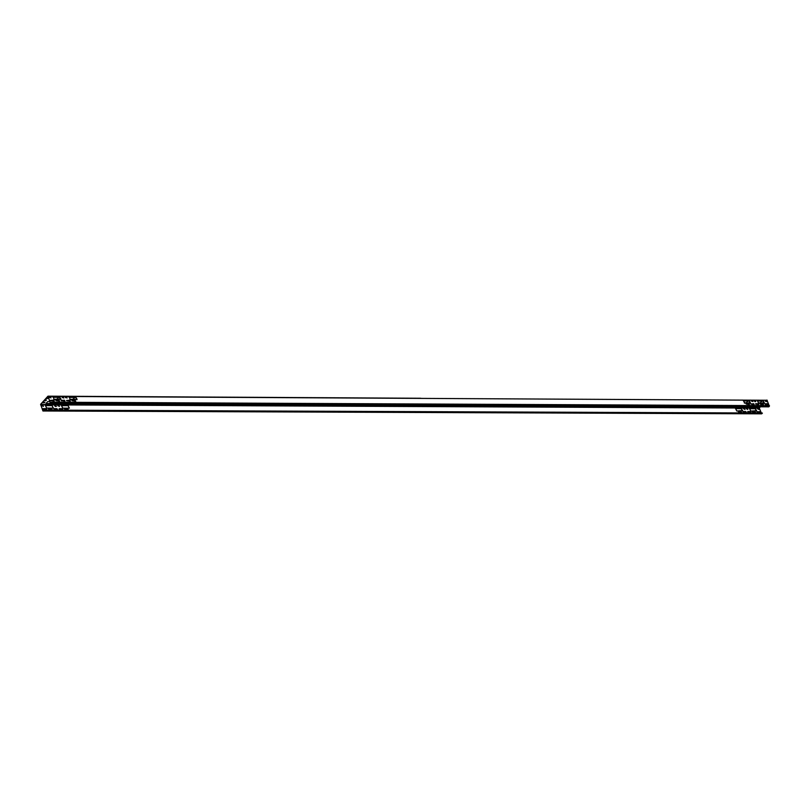<?xml version="1.0" encoding="UTF-8"?>
<svg xmlns="http://www.w3.org/2000/svg" width="810" height="810" viewBox="0 0 810 810"><rect width="100%" height="100%" fill="white"/><g stroke="black" fill="none" stroke-linecap="round" stroke-linejoin="round"><path stroke-width="1.21" d="M75.198 400.282L75.543 401.213L71.968 400.727L75.198 400.282L71.968 400.444M75.715 401.173L75.087 400.413M69.852 400.261L70.197 401.183L66.622 400.707L69.852 400.261L66.612 400.413M70.369 401.142L69.741 400.383M68.151 409.587L67.524 408.837L64.405 408.868M64.689 408.696L67.635 408.706L68.222 409.536L65.033 409.617L64.577 408.827M62.805 409.566L62.178 408.817L59.049 408.837M59.343 408.675L62.289 408.685L62.876 409.516L59.687 409.597L59.221 408.797M70.318 399.735L69.336 397.092L75.755 397.123L77.051 399.239L70.318 399.735M76.94 399.715L75.634 397.254L69.012 397.275M69.174 408.189L62.755 408.159L61.509 405.628L68.192 405.547L69.174 408.189M69.376 408.139L68.08 405.678L61.459 405.699M67.088 397.963L65.387 397.244M65.397 397.538L66.572 397.082L67.159 397.912L65.397 397.538M59.363 406.428L57.885 405.597L59.019 405.506L59.363 406.428M59.535 406.387L57.834 405.668M68.992 397.335L74.814 397.487L72.546 399.745M69.862 399.553L73.133 399.219L74.733 397.406M62.016 403.593L69.103 403.552M69.488 403.552L62.056 403.522M61.368 400.687L62.481 400.353M62.623 400.353L61.661 400.93L61.742 400.353M45.279 400.606L46.464 400.17M46.231 400.12L45.279 400.717L46.231 400.12M53.44 403.481L45.937 403.633L47.537 401.699L49.886 401.365M45.937 403.522L53.055 403.481M43.112 402.61L44.955 402.276M44.256 402.843L43.102 402.732L44.175 402.651M46.788 398.5L48.63 398.156M48.468 398.135L46.778 398.621L48.468 398.135M52.913 397.244L58.765 397.406L56.497 399.664M53.784 399.472L57.075 399.138L58.684 397.315M59.667 398.571L60.629 398.601M60.699 398.793L59.657 398.682L60.477 398.196M43.284 406.357L41.796 405.526L42.94 405.435L43.284 406.357M43.456 406.316L41.755 405.597M63.362 397.062L63.706 397.983L62.178 397.518L63.362 397.062L62.178 397.224M63.879 397.943L63.241 397.194M56.315 406.377L54.624 405.658M54.908 405.486L56.386 406.326L55.252 406.417L54.796 405.618M51 397.882L49.299 397.153M49.309 397.447L50.483 396.991L51.07 397.821L49.309 397.447M53.126 408.118L46.686 408.088L45.431 405.557L52.144 405.476L53.126 408.118M53.328 408.068L52.032 405.608L45.39 405.628M54.24 399.654L53.258 397.011L59.697 397.042L60.993 399.158L54.24 399.654M60.882 399.634L59.575 397.173L52.934 397.194M46.737 409.506L46.109 408.746L42.97 408.777M43.254 408.604L46.221 408.615L46.798 409.445L43.598 409.526L43.143 408.736M52.093 409.526L51.465 408.767L48.337 408.797M48.62 408.625L51.587 408.635L52.164 409.465L48.964 409.556L48.509 408.756M57.459 409.546L56.821 408.787L53.703 408.817M53.986 408.645L56.943 408.665L57.52 409.495L54.331 409.576L53.865 408.777M53.774 400.18L54.118 401.102L50.524 400.626L53.774 400.18L50.524 400.332M54.29 401.061L53.652 400.312M59.14 400.201L59.484 401.132L55.9 400.646L59.14 400.201L55.89 400.363M59.657 401.092L59.019 400.332M64.496 400.231L64.841 401.152L61.266 400.677L64.496 400.231L61.256 400.383M65.013 401.112L64.385 400.363M761.501 413.758L762.301 413.019L43.538 410.123L42.93 410.994L40.621 404.311L47.972 396.171L420.795 398.257M43.538 410.123L42.819 410.65L40.703 404.504L48.043 396.444M766.948 400.059L769.368 406.276L50.281 402.864L49.744 403.461L50.25 402.337L47.901 396.444M50.281 402.864L47.972 396.171M762.382 413.201L43.608 410.316M769.368 406.276L768.801 406.833L49.744 403.461M745.038 409.425L743.56 408.726M742.557 411.004L741.271 408.696L735.541 408.696M755.538 412.422L754.94 411.703L752.267 411.703M760.175 412.442L759.588 411.723L756.915 411.723M747.832 409.445L746.354 408.736M758.98 409.485L757.502 408.787M756.499 411.065L755.214 408.756L749.503 408.756M750.89 412.401L750.303 411.683L747.62 411.693M746.233 412.381L745.645 411.662L742.972 411.672M741.585 412.361L740.988 411.642L738.315 411.652M760.337 406.792L759.284 408.098L761.339 413.009M744.451 408.706L744.927 409.445L743.671 408.706M744.572 408.584L743.793 408.584M742.659 410.548L736.827 411.014L735.591 408.625L741.383 408.574L742.537 410.66M752.5 411.571L752.865 412.432L755.608 412.371L755.062 411.581L752.379 411.693M759.588 411.723L757.026 411.703M759.709 411.601L760.063 412.462L757.502 412.452L757.147 411.591M747.721 409.465L746.395 408.665L747.367 408.594L747.721 409.465M758.393 408.767L757.613 408.767M758.504 408.645L758.869 409.506L757.725 408.645M756.601 410.599L755.335 408.635L749.554 408.685L750.789 411.075L756.479 410.721M747.853 411.551L750.414 411.561L750.961 412.351L748.207 412.411L747.731 411.672M743.195 411.531L745.767 411.541L746.314 412.33L743.56 412.391L743.074 411.652M738.538 411.51L741.11 411.52L741.656 412.32L738.902 412.371L738.416 411.632M752.946 401.578L751.457 400.869M750.455 403.147L749.169 400.828L743.438 400.828M763.445 404.575L762.848 403.856L760.175 403.856M768.082 404.595L767.495 403.876L764.822 403.886M755.73 401.588L754.252 400.879M766.888 401.649L765.409 400.94M764.407 403.218L763.121 400.909L757.411 400.909M758.798 404.554L758.322 403.714L758.687 404.575L755.548 404.129L758.322 403.714M755.76 403.694L758.201 403.825M754.14 404.534L753.675 403.684L754.029 404.544L750.89 404.099L753.675 403.684M750.85 403.896L753.553 403.805M749.483 404.504L749.017 403.663L749.371 404.524L746.233 404.079L749.017 403.663M746.445 403.653L748.896 403.785M752.47 400.727L753.016 401.527L751.477 401.152L752.348 400.849M750.313 403.177L744.724 403.147L743.489 400.758L749.29 400.717L750.313 403.177M760.408 403.724L762.969 403.734L763.516 404.524L760.772 404.585L760.286 403.836M765.055 403.744L767.617 403.755L768.153 404.554L765.409 404.605L764.934 403.866M754.839 401.608L754.485 400.737L755.811 401.537L754.839 401.608M765.632 400.798L766.959 401.598L765.511 400.92M764.275 403.248L758.697 403.218L757.451 400.839L763.243 400.788L764.275 403.248M766.25 400.92L765.653 401.517M763.172 403.977L762.554 404.595M742.659 406.711L736.168 406.681M743.408 400.909L748.237 401.031L745.909 403.157M750.202 402.246L749.017 402.347L750.121 402.064M750.009 401.79L749.017 402.347M756.601 406.782L750.141 406.752M764.154 402.317L762.959 402.418L764.073 402.125M763.962 401.861L762.959 402.418M757.38 400.98L762.19 401.102L759.861 403.228M736.118 406.762L742.274 406.711M744.319 402.975L746.456 402.671L748.146 400.95M750.08 406.833L756.226 406.772M758.281 403.046L760.408 402.742L762.099 401.031M40.662 404.828L759.284 408.098M767.181 400.261L48.205 396.384M769.46 405.668L50.362 402.205M40.703 404.504L759.324 407.794M420.481 398.257L48.124 396.252M761.815 413.758L43.072 410.923M42.93 410.994L761.663 413.829"/></g></svg>
